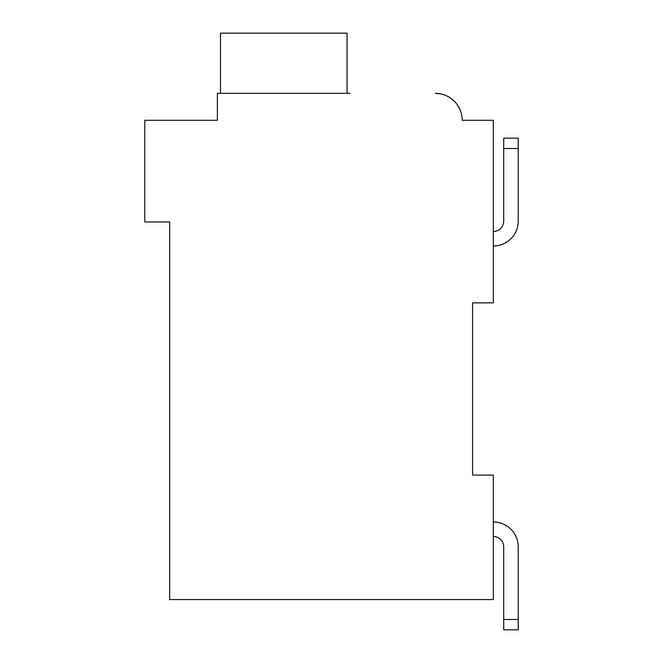 <?xml version="1.0" encoding="UTF-8"?>
<svg xmlns="http://www.w3.org/2000/svg" width="663" height="663" viewBox="0 0 663 663"><rect width="100%" height="100%" fill="white"/><g stroke="black" fill="none" stroke-linecap="round" stroke-linejoin="round"><path stroke-width="0.99" d="M165.518 120.293L217.389 120.293L144.774 120.293L144.774 221.956L169.67 221.956L169.67 599.559L493.33 599.559L493.33 475.073L472.586 475.073L472.586 302.867L472.586 475.073L472.586 302.867L472.586 475.073L472.586 302.867L493.33 302.867L493.33 120.293L462.21 120.293A26.976 26.976 0 0 0 435.235 93.317L440.721 93.881M518.226 148.504L518.226 221.127L518.226 148.504L518.226 221.127L518.226 148.504L503.706 148.504L503.706 138.136L518.226 138.136L518.226 221.127A24.896 24.896 0 0 1 493.33 246.023M503.706 148.504L503.706 221.127A10.376 10.376 0 0 1 493.33 231.495A10.376 10.376 0 0 0 503.706 221.127A10.376 10.376 0 0 1 493.33 231.495A10.376 10.376 0 0 0 503.706 221.127A10.376 10.376 0 0 1 493.33 231.495M493.33 521.963A24.896 24.896 0 0 1 518.226 546.859L518.226 629.85L503.706 629.85L503.706 546.859A10.376 10.376 0 0 0 493.33 536.483A10.376 10.376 0 0 1 503.706 546.859A10.376 10.376 0 0 0 493.33 536.483A10.376 10.376 0 0 1 503.706 546.859A10.376 10.376 0 0 0 493.33 536.483M445.926 95.522L448.594 96.856M450.591 98.116L454.561 101.48M457.768 105.458L460.155 109.967M468.434 120.293L462.21 120.293M350.172 93.317L217.389 93.317L217.389 120.293L217.389 105.765M347.064 93.317L347.064 33.15L220.497 33.15L220.497 93.317M518.226 619.474L503.706 619.474"/></g></svg>
